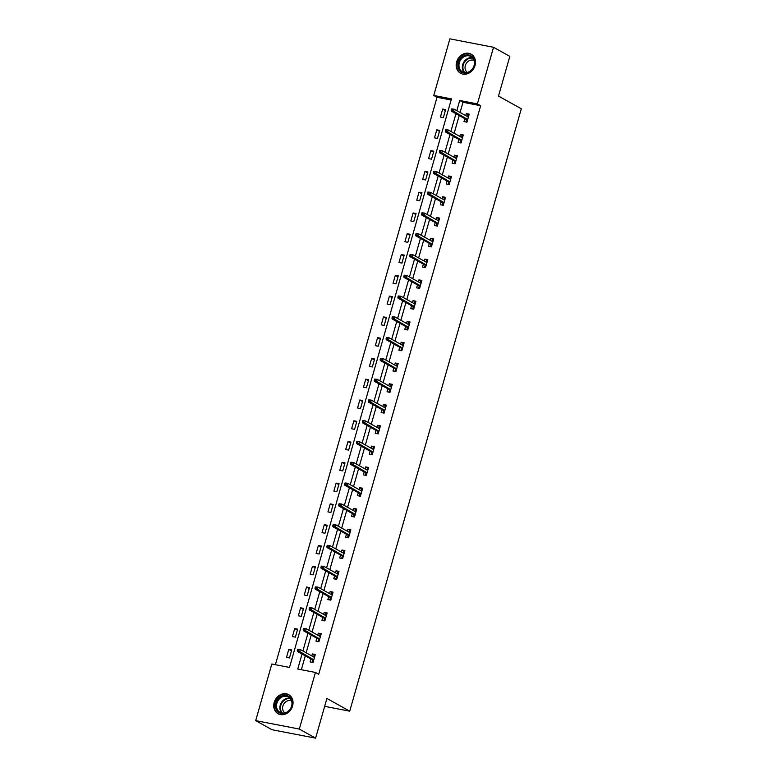 <?xml version="1.0" encoding="UTF-8"?>
<svg xmlns="http://www.w3.org/2000/svg" width="777" height="777" viewBox="0 0 777 777"><rect width="100%" height="100%" fill="white"/><g stroke="black" fill="none" stroke-linecap="round" stroke-linejoin="round"><path stroke-width="1.17" d="M475.029 65.491A10.917 9.237 119.2 0 1 460.508 73.242A10.917 9.237 119.2 0 1 456.633 61.937A10.917 9.237 119.2 0 1 471.153 54.176A10.917 9.237 119.2 0 1 475.029 65.491M292.579 705.972A10.917 9.237 119.2 0 1 278.069 713.733A10.917 9.237 119.2 0 1 274.194 702.418A10.917 9.237 119.2 0 1 288.704 694.667A10.917 9.237 119.2 0 1 292.579 705.972M493.531 47.28L509.819 56.371L498.504 96.066L521.309 108.79L349.718 711.178L326.913 698.455L315.608 738.15L271.979 729.72L255.691 720.629L271.814 664.014L289.5 667.433L451.456 98.883L433.77 95.464L449.902 38.85L493.531 47.28L477.399 103.895L459.712 100.476L456.818 110.655M451.136 100.01L437.033 97.28L275.398 664.704M437.033 97.28L433.77 95.464M324.669 706.342L349.718 711.178M289.452 657.934L291.734 649.941L288.782 649.368L286.509 657.361L289.452 657.934M295.377 637.15L297.649 629.156L294.706 628.583L292.424 636.577L295.377 637.15M301.291 616.365L303.574 608.372L300.621 607.808L298.349 615.802L301.291 616.365M307.216 595.59L309.489 587.597L306.546 587.023L304.263 595.017L307.216 595.59M313.131 574.805L315.413 566.812L312.461 566.248L310.188 574.232L313.131 574.805M319.056 554.02L321.328 546.037L318.385 545.464L316.103 553.457L319.056 554.02M324.971 533.245L327.253 525.252L324.3 524.679L322.028 532.672L324.971 533.245M330.895 512.461L333.168 504.467L330.225 503.904L327.943 511.897L330.895 512.461M336.81 491.686L339.093 483.692L336.14 483.119L333.867 491.113L336.81 491.686M342.735 470.901L345.007 462.907L342.065 462.334L339.782 470.328L342.735 470.901M348.65 450.116L350.932 442.123L347.979 441.559L345.707 449.553L348.65 450.116M354.574 429.341L356.847 421.348L353.904 420.775L351.622 428.768L354.574 429.341M360.489 408.556L362.772 400.563L359.819 400L357.546 407.983L360.489 408.556M366.414 387.772L368.687 379.788L365.744 379.215L363.461 387.208L366.414 387.772M372.329 366.997L374.611 359.003L371.659 358.43L369.386 366.423L372.329 366.997M378.253 346.212L380.526 338.218L377.583 337.655L375.301 345.648L378.253 346.212M384.168 325.437L386.451 317.443L383.498 316.87L381.225 324.864L384.168 325.437M390.093 304.652L392.366 296.659L389.423 296.086L387.14 304.079L390.093 304.652M396.008 283.867L398.29 275.874L395.338 275.311L393.065 283.304L396.008 283.867M401.932 263.092L404.205 255.099L401.262 254.526L398.98 262.519L401.932 263.092M407.847 242.307L410.13 234.314L407.177 233.741L404.904 241.734L407.847 242.307M413.772 221.523L416.045 213.539L413.102 212.966L410.819 220.959L413.772 221.523M419.687 200.748L421.969 192.754L419.017 192.181L416.744 200.175L419.687 200.748M425.611 179.963L427.884 171.97L424.941 171.406L422.659 179.4L425.611 179.963M431.526 159.188L433.809 151.194L430.856 150.621L428.583 158.615L431.526 159.188M437.451 138.403L439.724 130.41L436.781 129.837L434.498 137.83L437.451 138.403M443.366 117.618L445.648 109.625L442.696 109.062L440.423 117.055L443.366 117.618M302.03 654.03L297.756 669.026L315.443 672.445L318.706 674.261L480.662 105.711L462.975 102.292L460.071 112.471M459.197 115.54L454.156 133.255M453.282 136.315L448.232 154.031M447.358 157.1L442.317 174.815M441.443 177.875L436.392 195.59M435.518 198.659L430.477 216.375M429.603 219.444L424.553 237.16M423.679 240.219L418.638 257.935M417.764 261.004L412.713 278.72M411.839 281.789L406.798 299.504M405.924 302.564L400.874 320.279M400 323.349L394.959 341.064M394.085 344.124L389.034 361.839M388.16 364.908L383.119 382.624M382.245 385.693L377.195 403.409M376.321 406.468L371.28 424.184M370.406 427.253L365.355 444.968M364.481 448.038L359.44 465.753M358.566 468.813L353.516 486.528M352.641 489.597L347.601 507.313M346.727 510.382L341.676 528.088M340.802 531.157L335.761 548.873M334.887 551.942L329.837 569.658M328.962 572.717L323.922 590.433M323.047 593.502L317.997 611.217M317.123 614.286L312.082 632.002M311.208 635.062L306.157 652.777M305.293 655.846L301.34 669.716M310.926 658.993L310.091 661.917L313.034 662.49L315.316 654.496L312.364 653.923L311.8 655.924M316.841 638.208L316.006 641.132L318.958 641.705L321.231 633.711L318.288 633.148L317.715 635.139M322.766 617.424L321.931 620.357L324.873 620.92L327.156 612.936L324.203 612.363L323.64 614.364M328.681 596.649L327.845 599.572L330.798 600.145L333.071 592.152L330.128 591.579L329.555 593.579M334.605 575.864L333.77 578.797L336.713 579.36L338.995 571.367L336.043 570.804L335.479 572.804M343.123 556.876L342.162 556.691L341.686 558.352L342.647 558.546L344.91 550.592L341.967 550.019L341.394 552.02M342.638 558.585L339.685 558.012L340.52 555.089M346.445 534.304L345.61 537.228L348.552 537.801L350.835 529.807L347.882 529.234L347.319 531.235M352.36 513.519L351.525 516.452L354.477 517.016L356.75 509.022L353.807 508.459L353.234 510.46M358.284 492.744L357.449 495.668L360.392 496.241L362.674 488.247L359.722 487.674L359.159 489.675M364.199 471.96L363.364 474.883L366.317 475.456L368.589 467.463L365.646 466.899L365.073 468.89M370.124 451.175L369.289 454.108L372.232 454.671L374.514 446.688L371.561 446.115L370.998 448.115M376.039 430.4L375.204 433.323L378.156 433.896L380.429 425.903L377.486 425.33L376.913 427.331M381.963 409.615L381.128 412.548L384.071 413.111L386.354 405.118L383.401 404.555L382.828 406.546M387.878 388.84L387.043 391.763L389.996 392.336L392.268 384.343L389.326 383.77L388.753 385.771M393.803 368.055L392.968 370.979L395.911 371.552L398.193 363.558L395.24 362.985L394.667 364.986M399.718 347.27L398.883 350.204L401.835 350.767L404.108 342.774L401.165 342.21L400.592 344.211M405.643 326.495L404.807 329.419L407.75 329.992L410.033 321.999L407.08 321.425L406.507 323.426M411.557 305.711L410.722 308.634L413.675 309.207L415.948 301.214L413.005 300.641L412.432 302.642M417.472 284.926L416.647 287.859L419.59 288.422L421.872 280.439L418.92 279.866L418.347 281.866M426 265.938L425.038 265.753L424.563 267.424L425.524 267.609L427.787 259.654L424.844 259.081L424.271 261.082M425.514 267.647L422.562 267.074L423.397 264.151M431.915 245.163L430.953 244.978L430.487 246.639L431.439 246.824L433.712 238.869L430.759 238.306L430.186 240.297M431.429 246.863L428.486 246.299L429.312 243.366M435.237 222.591L434.401 225.515L437.354 226.088L439.627 218.094L436.684 217.521L436.111 219.522M441.151 201.806L440.326 204.73L443.269 205.303L445.551 197.309L442.599 196.736L442.026 198.737M447.076 181.022L446.241 183.955L449.193 184.518L451.466 176.525L448.523 175.961L447.95 177.962M452.991 160.247L452.165 163.17L455.108 163.743L457.381 155.75L454.438 155.177L453.865 157.177M458.916 139.462L458.08 142.385L461.033 142.958L463.306 134.965L460.353 134.392L459.79 136.393M464.831 118.677L464.005 121.61L466.948 122.174L469.221 114.18L466.278 113.617L465.705 115.618M315.608 738.15L299.32 729.059L255.691 720.629M480.662 105.711L477.399 103.895M315.443 672.445L299.32 729.059M455.944 113.714L450.893 131.43M450.019 134.499L444.978 152.214M444.104 155.283L439.054 172.999M438.179 176.058L433.139 193.774M432.265 196.843L427.214 214.559M426.34 217.628L421.299 235.344M420.425 238.403L415.374 256.119M414.5 259.188L409.46 276.903M408.585 279.963L403.535 297.678M402.661 300.748L397.62 318.463M396.746 321.532L391.695 339.248M390.821 342.307L385.78 360.023M384.906 363.092L379.856 380.808M378.982 383.877L373.941 401.592M373.067 404.652L368.016 422.367M367.152 425.437L362.101 443.152M361.227 446.212L356.177 463.927M355.312 466.996L350.262 484.712M349.388 487.781L344.337 505.497M343.473 508.556L338.422 526.272M337.548 529.341L332.498 547.057M331.633 550.126L326.583 567.841M325.709 570.901L320.668 588.616M319.794 591.686L314.743 609.401M313.869 612.461L308.828 630.176M307.954 633.245L302.904 650.961M462.975 102.292L459.712 100.476M315.054 655.419L312.364 653.923M291.472 650.864L288.782 649.368M297.387 630.089L294.706 628.583M320.969 634.644L318.288 633.148M303.312 609.304L300.621 607.808M326.894 613.859L324.203 612.363M309.227 588.519L306.546 587.023M332.809 593.074L330.128 591.579M315.151 567.744L312.461 566.248M338.723 572.299L336.043 570.804M321.066 546.959L318.385 545.464M344.648 551.515L341.967 550.019M326.991 526.175L324.3 524.679M350.563 530.74L347.882 529.234M332.906 505.4L330.225 503.904M356.488 509.955L353.807 508.459M338.821 484.615L336.14 483.119M362.403 489.17L359.722 487.674M344.745 463.84L342.065 462.334M368.327 468.395L365.646 466.899M350.66 443.055L347.979 441.559M374.242 447.61L371.561 446.115M356.585 422.27L353.904 420.775M380.167 426.826L377.486 425.33M362.5 401.495L359.819 400M386.082 406.05L383.401 404.555M368.424 380.711L365.744 379.215M392.006 385.266L389.326 383.77M374.339 359.926L371.659 358.43M397.921 364.491L395.24 362.985M380.264 339.151L377.583 337.655M403.846 343.706L401.165 342.21M386.179 318.366L383.498 316.87M409.761 322.921L407.08 321.425M392.103 297.591L389.423 296.086M415.685 302.146L413.005 300.641M398.018 276.806L395.338 275.311M421.6 281.361L418.92 279.866M403.943 256.022L401.262 254.526M427.525 260.577L424.844 259.081M409.858 235.246L407.177 233.741M433.44 239.802L430.759 238.306M415.782 214.462L413.102 212.966M439.364 219.017L436.684 217.521M421.697 193.677L419.017 192.181M445.279 198.242L442.599 196.736M427.622 172.902L424.941 171.406M451.204 177.457L448.523 175.961M433.537 152.117L430.856 150.621M457.119 156.672L454.438 155.177M439.461 131.342L436.781 129.837M463.043 135.897L460.353 134.392M445.376 110.557L442.696 109.062M468.958 115.113L466.278 113.617M313.519 660.78L312.568 660.596L312.092 662.266L313.044 662.451M313.607 656.934L313.986 655.603L314.947 655.788M312.733 660.003L312.568 660.596L313.675 660.236M297.63 649.242L297.251 650.572L298.426 650.796L298.805 649.465L297.63 649.242L300.281 649.494L314.481 657.42M298.805 649.465L300.281 649.494L299.592 651.893L297.474 651.485L312.878 660.081M298.426 650.796L313.801 659.819M297.251 650.572L297.474 651.485M282.148 695.93A9.45 7.993 119.2 0 1 292.084 701.32A9.45 7.993 119.2 0 1 285.664 713.043A9.45 7.993 119.2 0 1 275.738 707.653A9.45 7.993 119.2 0 1 282.148 695.93M285.868 712.596A8.751 7.401 -60.8 0 0 291.841 705.04A8.751 7.401 -60.8 0 0 288.49 697.037A8.751 7.401 -60.8 0 0 282.605 696.746A8.751 7.401 -60.8 0 0 276.622 704.302A8.751 7.401 -60.8 0 0 279.973 712.305A8.751 7.401 -60.8 0 0 285.868 712.596M284.897 712.897A6.886 5.827 119.2 0 1 282.741 706.575A6.886 5.827 119.2 0 1 287.393 700.912A6.886 5.827 119.2 0 1 291.589 700.912M289.714 695.337A10.849 9.178 -60.8 0 0 289.19 695.017A10.849 9.178 -60.8 0 0 281.886 694.667A10.849 9.178 -60.8 0 0 274.475 704.03A10.849 9.178 -60.8 0 0 278.622 713.956A10.849 9.178 -60.8 0 0 279.166 714.238M474.31 65.54A9.45 7.993 119.2 0 1 463.791 72.999A9.45 7.993 119.2 0 1 458.391 62.461A9.45 7.993 119.2 0 1 468.919 55.012A9.45 7.993 119.2 0 1 474.31 65.54M459.314 62.762A8.751 7.401 -60.8 0 0 462.412 71.824A8.751 7.401 -60.8 0 0 474.048 65.608A8.751 7.401 -60.8 0 0 470.94 56.546A8.751 7.401 -60.8 0 0 459.314 62.762M467.346 72.416A6.886 5.827 119.2 0 1 465.326 65.55A6.886 5.827 119.2 0 1 474.028 60.431M472.163 54.856A10.849 9.178 -60.8 0 0 471.639 54.536A10.849 9.178 -60.8 0 0 457.216 62.238A10.849 9.178 -60.8 0 0 461.072 73.475A10.849 9.178 -60.8 0 0 461.616 73.757M319.444 640.005L318.483 639.821L318.007 641.481L318.968 641.666M319.532 636.149L319.91 634.819L320.862 635.003M318.657 639.218L318.483 639.821L319.6 639.452M303.554 628.457L303.166 629.788L304.351 630.021L304.73 628.68L303.554 628.457L306.196 628.719L320.396 636.645M304.73 628.68L306.196 628.719L305.516 631.109L303.389 630.701L318.803 639.306M304.351 630.021L319.716 639.034M303.166 629.788L303.389 630.701M325.359 619.22L324.407 619.036L323.931 620.697L324.883 620.881M325.446 615.374L325.825 614.044L326.787 614.228M324.572 618.443L324.407 619.036L325.514 618.677M309.469 607.672L309.091 609.003L310.266 609.236L310.645 607.905L309.469 607.672L312.121 607.935L326.321 615.86M310.645 607.905L312.121 607.935L311.431 610.333L309.314 609.926L324.718 618.521M310.266 609.236L325.641 618.259M309.091 609.003L309.314 609.926M331.284 598.436L330.322 598.251L329.846 599.922L330.808 600.106M331.371 594.59L331.75 593.259L332.702 593.443M330.497 597.659L330.322 598.251L331.439 597.892M315.384 586.897L315.006 588.228L316.19 588.451L316.569 587.121L315.384 586.897L318.036 587.15L332.235 595.075M316.569 587.121L318.036 587.15L317.356 589.549L315.229 589.141L330.643 597.736M316.19 588.451L331.556 597.474M315.006 588.228L315.229 589.141M337.199 577.661L336.247 577.476L335.771 579.137L336.723 579.321M337.286 573.814L337.665 572.474L338.626 572.659M336.412 576.874L336.247 577.476L337.354 577.117M321.309 566.112L320.93 567.443L322.105 567.676L322.484 566.346L321.309 566.112L323.96 566.375L338.16 574.3M322.484 566.346L323.96 566.375L323.271 568.774L321.154 568.356L336.558 576.961M322.105 567.676L337.48 576.699M320.93 567.443L321.154 568.356M343.211 553.03L343.589 551.699L344.541 551.884M342.336 556.099L342.162 556.691L343.279 556.332M327.224 545.328L326.845 546.668L328.03 546.891L328.409 545.561L327.224 545.328L329.875 545.59L344.075 553.515M328.409 545.561L329.875 545.59L329.195 547.989L327.068 547.581L342.482 556.177M328.03 546.891L343.395 555.914M326.845 546.668L327.068 547.581M349.038 536.091L348.086 535.907L347.61 537.577L348.562 537.762M349.126 532.245L349.504 530.914L350.466 531.099M348.251 535.314L348.086 535.907L349.194 535.547M333.148 524.553L332.77 525.883L333.945 526.107L334.324 524.776L333.148 524.553L335.8 524.805L350 532.731M334.324 524.776L335.8 524.805L335.11 527.204L332.993 526.796L348.397 535.392M333.945 526.107L349.32 535.13M332.77 525.883L332.993 526.796M354.963 515.316L354.001 515.132L353.525 516.792L354.487 516.977M355.05 511.47L355.429 510.13L356.381 510.314M354.176 514.529L354.001 515.132L355.118 514.772M339.063 503.768L338.685 505.099L339.87 505.332L340.248 504.001L339.063 503.768L341.715 504.03L355.915 511.956M340.248 504.001L341.715 504.03L341.035 506.429L338.908 506.021L354.322 514.617M339.87 505.332L355.235 514.355M338.685 505.099L338.908 506.021M360.878 494.531L359.926 494.347L359.45 496.017L360.402 496.202M360.965 490.685L361.344 489.355L362.305 489.539M360.091 493.754L359.926 494.347L361.033 493.987M344.988 482.993L344.609 484.324L345.784 484.547L346.163 483.216L344.988 482.993L347.64 483.245L361.839 491.171M346.163 483.216L347.64 483.245L346.95 485.644L344.833 485.236L360.237 493.832M345.784 484.547L361.15 493.57M344.609 484.324L344.833 485.236M366.802 473.756L365.841 473.562L365.365 475.233L366.326 475.417M366.88 469.9L367.268 468.57L368.22 468.754M366.016 472.97L365.841 473.562L366.958 473.203M350.903 462.208L350.524 463.539L351.709 463.772L352.088 462.432L350.903 462.208L353.554 462.47L367.754 470.396M352.088 462.432L353.554 462.47L352.875 464.86L350.748 464.452L366.161 473.057M351.709 463.772L367.074 472.785M350.524 463.539L350.748 464.452M372.717 452.972L371.765 452.787L371.289 454.448L372.241 454.632M372.805 449.125L373.183 447.795L374.145 447.979M371.93 452.185L371.765 452.787L372.873 452.428M356.828 441.423L356.449 442.754L357.624 442.987L358.003 441.657L356.828 441.423L359.479 441.686L373.679 449.611M358.003 441.657L359.479 441.686L358.789 444.085L356.672 443.677L372.076 452.272M357.624 442.987L372.989 452.01M356.449 442.754L356.672 443.677M378.642 432.187L377.68 432.002L377.204 433.673L378.166 433.857M378.72 428.341L379.108 427.01L380.06 427.195M377.855 431.41L377.68 432.002L378.797 431.643M362.742 420.648L362.364 421.979L363.549 422.202L363.927 420.872L362.742 420.648L365.394 420.901L379.594 428.826M363.927 420.872L365.394 420.901L364.714 423.3L362.587 422.892L378.001 431.488M363.549 422.202L378.914 431.225M362.364 421.979L362.587 422.892M384.557 411.412L383.605 411.227L383.129 412.888L384.081 413.073M384.644 407.566L385.023 406.225L385.984 406.41M383.77 410.625L383.605 411.227L384.712 410.868M368.667 399.864L368.288 401.194L369.463 401.427L369.842 400.097L368.667 399.864L371.319 400.126L385.518 408.051M369.842 400.097L371.319 400.126L370.629 402.525L368.512 402.107L383.916 410.712M369.463 401.427L384.829 410.45M368.288 401.194L368.512 402.107M390.481 390.627L389.52 390.442L389.044 392.103L390.005 392.288M390.559 386.781L390.948 385.45L391.899 385.635M389.695 389.85L389.52 390.442L390.637 390.083M374.582 379.079L374.203 380.419L375.388 380.643L375.767 379.312L374.582 379.079L377.233 379.341L391.433 387.267M375.767 379.312L377.233 379.341L376.554 381.74L374.427 381.332L389.84 389.928M375.388 380.643L390.753 389.665M374.203 380.419L374.427 381.332M396.396 369.842L395.444 369.658L394.969 371.328L395.92 371.513M396.484 365.996L396.862 364.666L397.824 364.85M395.61 369.065L395.444 369.658L396.552 369.298M380.507 358.304L380.128 359.634L381.303 359.858L381.682 358.527L380.507 358.304L383.158 358.556L397.358 366.482M381.682 358.527L383.158 358.556L382.469 360.955L380.351 360.547L395.755 369.143M381.303 359.858L396.668 368.881M380.128 359.634L380.351 360.547M402.321 349.067L401.359 348.883L400.883 350.544L401.845 350.728M402.399 345.221L402.787 343.881L403.739 344.065M401.534 348.281L401.359 348.883L402.476 348.523M386.422 337.519L386.043 338.85L387.228 339.083L387.606 337.752L386.422 337.519L389.073 337.781L403.273 345.707M387.606 337.752L389.073 337.781L388.393 340.18L386.266 339.763L401.68 348.368M387.228 339.083L402.593 348.106M386.043 338.85L386.266 339.763M408.236 328.282L407.284 328.098L406.808 329.769L407.76 329.953M408.323 324.436L408.702 323.106L409.664 323.29M407.449 327.505L407.284 328.098L408.391 327.739M392.346 316.744L391.967 318.075L393.143 318.298L393.521 316.967L392.346 316.744L394.998 316.997L409.197 324.922M393.521 316.967L394.998 316.997L394.308 319.396L392.191 318.988L407.595 327.583M393.143 318.298L408.508 327.321M391.967 318.075L392.191 318.988M414.16 307.507L413.199 307.313L412.723 308.984L413.685 309.168M414.238 303.652L414.627 302.321L415.578 302.506M413.364 306.721L413.199 307.313L414.316 306.954M398.261 295.959L397.882 297.29L399.067 297.523L399.446 296.183L398.261 295.959L400.913 296.222L415.112 304.147M399.446 296.183L400.913 296.222L400.233 298.611L398.106 298.203L413.519 306.808M399.067 297.523L414.432 306.536M397.882 297.29L398.106 298.203M420.075 286.723L419.114 286.538L418.648 288.199L419.599 288.384M420.163 282.877L420.542 281.546L421.503 281.73M419.289 285.936L419.114 286.538L420.231 286.179M404.186 275.175L403.807 276.505L404.982 276.738L405.361 275.408L404.186 275.175L406.837 275.437L421.037 283.362M405.361 275.408L406.837 275.437L406.148 277.836L404.03 277.428L419.434 286.023M404.982 276.738L420.347 285.761M403.807 276.505L404.03 277.428M426.078 262.092L426.456 260.761L427.418 260.946M425.204 265.161L425.038 265.753L426.155 265.394M410.101 254.4L409.722 255.73L410.907 255.954L411.286 254.623L410.101 254.4L412.752 254.652L426.952 262.577M411.286 254.623L412.752 254.652L412.072 257.051L409.945 256.643L425.359 265.239M410.907 255.954L426.272 264.976M409.722 255.73L409.945 256.643M432.002 241.317L432.381 239.976L433.343 240.161M431.128 244.376L430.953 244.978L432.07 244.619M416.025 233.615L415.646 234.945L416.822 235.178L417.2 233.848L416.025 233.615L418.677 233.877L432.876 241.802M417.2 233.848L418.677 233.877L417.987 236.276L415.87 235.858L431.274 244.464M416.822 235.178L432.187 244.201M415.646 234.945L415.87 235.858M437.839 224.378L436.878 224.194L436.402 225.854L437.364 226.039M437.917 220.532L438.296 219.201L439.258 219.386M437.043 223.601L436.878 224.194L437.995 223.834M421.94 212.83L421.561 214.17L422.746 214.394L423.125 213.063L421.94 212.83L424.592 213.092L438.791 221.018M423.125 213.063L424.592 213.092L423.912 215.491L421.785 215.083L437.198 223.679M422.746 214.394L438.111 223.417M421.561 214.17L421.785 215.083M443.754 203.593L442.793 203.409L442.327 205.079L443.278 205.264M443.842 199.747L444.221 198.417L445.182 198.601M442.968 202.816L442.793 203.409L443.91 203.05M427.865 192.055L427.486 193.386L428.661 193.609L429.04 192.278L427.865 192.055L430.516 192.307L444.716 200.233M429.04 192.278L430.516 192.307L429.827 194.706L427.709 194.299L443.113 202.894M428.661 193.609L444.026 202.632M427.486 193.386L427.709 194.299M449.679 182.818L448.717 182.634L448.242 184.295L449.203 184.479M449.757 178.972L450.136 177.632L451.097 177.816M448.883 182.032L448.717 182.634L449.834 182.274M433.78 171.27L433.401 172.601L434.586 172.834L434.965 171.503L433.78 171.27L436.431 171.532L450.631 179.458M434.965 171.503L436.431 171.532L435.751 173.931L433.624 173.514L449.038 182.119M434.586 172.834L449.951 181.857M433.401 172.601L433.624 173.514M455.594 162.034L454.632 161.849L454.166 163.52L455.118 163.704M455.681 158.187L456.06 156.857L457.022 157.041M454.807 161.257L454.632 161.849L455.749 161.49M439.704 150.495L439.326 151.826L440.501 152.049L440.88 150.719L439.704 150.495L442.356 150.748L456.555 158.673M440.88 150.719L442.356 150.748L441.666 153.147L439.549 152.739L454.953 161.334M440.501 152.049L455.866 161.072M439.326 151.826L439.549 152.739M461.519 141.259L460.557 141.064L460.081 142.735L461.043 142.919M461.596 137.403L461.975 136.072L462.937 136.257M460.722 140.472L460.557 141.064L461.674 140.705M445.619 129.71L445.24 131.041L446.425 131.274L446.804 129.934L445.619 129.71L448.271 129.973L462.47 137.898M446.804 129.934L448.271 129.973L447.591 132.362L445.464 131.954L460.878 140.559M446.425 131.274L461.791 140.287M445.24 131.041L445.464 131.954M467.433 120.474L466.472 120.289L466.006 121.95L466.958 122.135M467.521 116.628L467.9 115.297L468.861 115.482M466.647 119.687L466.472 120.289L467.589 119.93M451.544 108.926L451.165 110.256L452.34 110.489L452.719 109.159L451.544 108.926L454.195 109.188L468.395 117.113M452.719 109.159L454.195 109.188L453.506 111.587L451.388 111.179L466.792 119.775M452.34 110.489L467.705 119.512M451.165 110.256L451.388 111.179M281.818 712.985A8.751 7.401 119.2 0 1 285.994 698.64A8.751 7.401 119.2 0 1 290.044 698.251M290.452 698.737A8.46 7.158 -60.8 0 0 286.373 699.086A8.46 7.158 -60.8 0 0 280.808 705.409A8.46 7.158 -60.8 0 0 282.449 713.082M464.267 72.504A8.751 7.401 119.2 0 1 462.703 64.656A8.751 7.401 119.2 0 1 472.494 57.76M472.902 58.256A8.46 7.158 -60.8 0 0 463.267 64.879A8.46 7.158 -60.8 0 0 464.899 72.601"/></g></svg>
